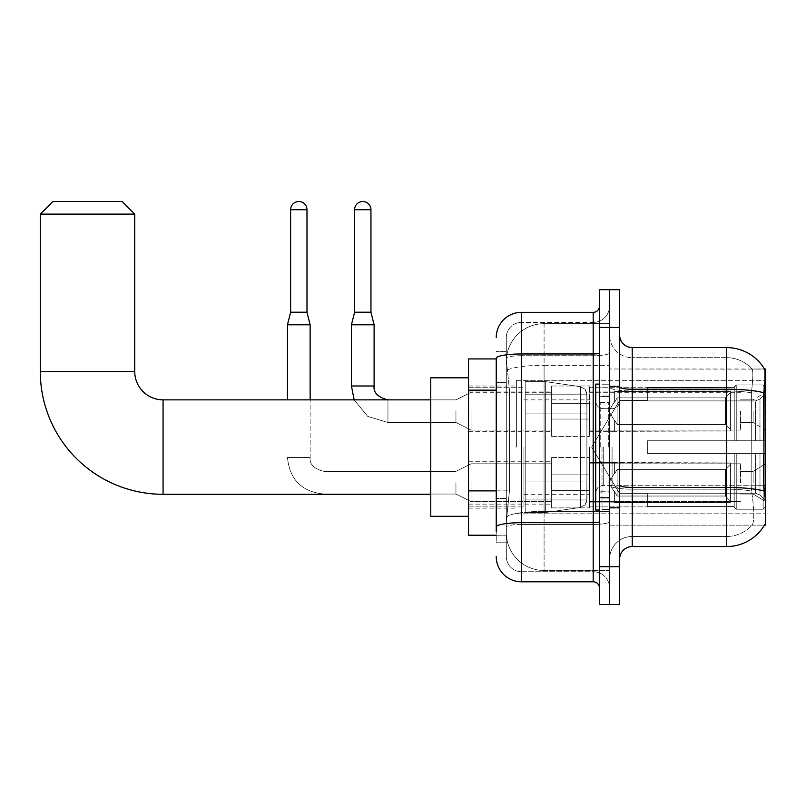 <?xml version="1.0" encoding="UTF-8"?>
<svg xmlns="http://www.w3.org/2000/svg" width="806" height="806" viewBox="0 0 806 806"><rect width="100%" height="100%" fill="white"/><g stroke="black" fill="none" stroke-linecap="round" stroke-linejoin="round"><path stroke-width="0.6" stroke-dasharray="4.03 3.02" d="M765.7 447.068L765.7 380.331L765.7 447.068M516.384 447.068L516.384 380.331L516.384 447.068M765.7 411.181L765.7 430.072L765.7 411.181M753.106 411.181L753.106 422.515L753.106 411.181M765.7 482.703L765.7 463.813L765.7 482.703M753.106 482.703L753.106 471.369L753.106 482.703M551.647 411.181L551.647 436.368L551.647 411.181M468.538 411.181L468.538 431.331L468.538 411.181M551.647 482.703L551.647 507.891L551.647 482.703M468.538 482.703L468.538 461.274L468.538 482.703M589.418 411.181L589.418 436.368L589.418 411.181M589.418 482.703L589.418 507.891L589.418 482.703M740.513 411.181L740.513 430.072L740.513 411.181M740.513 482.703L740.513 463.813L740.513 482.703M496.244 490.874L509.463 490.874L506.47 520.102L509.463 490.874L509.463 390.144L509.463 490.874L468.538 490.874L468.538 535.214L506.4 535.214L506.309 532.695A37.771 37.771 0 0 0 544.09 570.467L609.568 570.467L609.568 511.357L609.568 570.467L544.09 570.467L544.09 511.357L544.09 570.467A37.771 37.771 0 0 1 506.309 532.695L506.309 525.008L506.4 535.214L496.244 535.214M506.47 520.102L506.309 525.008L506.47 520.102M619.643 559.132L619.643 485.242L619.643 559.132A12.594 12.594 0 0 1 632.226 546.549L726.669 546.549L726.669 489.182A33.993 5.904 180 0 1 751.595 491.076L751.121 485.242L751.595 491.076A33.993 5.904 180 0 0 726.669 489.182L726.669 536.474A33.993 33.993 0 0 0 752.341 524.766C754.194 521.472 754.194 511.951 752.341 496.174L751.595 491.076L752.341 496.174C754.194 511.931 754.194 521.462 752.341 524.766A33.993 33.993 0 0 1 726.669 536.474L726.669 389.217L632.226 389.217L632.226 347.598L726.669 347.598L726.669 389.217A44.068 7.657 180 0 1 764.058 392.814C765.146 379.092 765.307 371.213 764.551 369.158A44.068 44.068 0 0 0 764.461 369.007L752.008 369.007L764.461 369.007A44.068 44.068 0 0 1 764.551 369.158L609.568 369.007L765.7 369.007L765.7 525.139L609.568 525.139L609.568 369.007L609.568 525.139L764.461 525.139A44.068 44.068 0 0 0 764.682 524.766L764.461 525.139M468.538 447.068L468.538 516.324L468.538 447.068M609.568 323.669L609.568 511.357L609.568 323.669L544.09 323.669L609.568 323.669M506.37 359.446L509.463 390.144L506.37 359.446A37.771 37.771 0 0 1 544.09 323.669A37.771 37.771 0 0 0 506.37 359.446A37.771 37.771 0 0 1 544.09 323.669L544.09 365.289L609.568 365.289L544.09 365.289L544.09 323.669M496.244 358.932L468.538 358.932L468.538 490.874M619.643 447.068L619.643 508.143L619.643 447.068M609.568 447.068L609.568 509.402L609.568 447.068M602.011 447.068L602.011 509.402L602.011 447.068M764.682 496.174C765.952 511.931 765.952 521.462 764.682 524.766C765.952 521.482 765.952 511.951 764.682 496.174L763.876 485.242L609.568 485.242L609.568 387.031L609.568 485.242A22.669 3.939 0 0 0 632.226 489.182L632.226 389.217A12.594 2.186 0 0 1 619.643 387.031L619.643 485.242L619.643 387.031M726.669 536.474L632.226 536.474L632.226 496.174L632.226 536.474L726.669 536.474M609.568 335.004L609.568 387.031L609.568 335.004A22.669 22.669 0 0 0 632.226 357.673A22.669 22.669 0 0 1 609.568 335.004A22.669 22.669 0 0 0 632.226 357.673L632.226 489.182A22.669 3.939 0 0 1 609.568 485.242L765.7 485.242M609.568 327.448L609.568 289.676L619.643 289.676L619.643 327.448L609.568 327.448L609.568 289.676L599.493 289.676L599.493 327.448L609.568 327.448L609.568 566.689L609.568 327.448M599.493 327.448L599.493 604.47L609.568 604.47L609.568 566.689L609.568 604.47L619.643 604.47L619.643 327.448M764.058 392.814L763.876 485.242L751.121 485.242L751.394 392.814C753.016 379.132 753.267 371.244 752.149 369.158A33.993 33.993 0 0 0 726.669 357.673A33.993 33.993 0 0 1 752.149 369.158C753.267 371.223 753.016 379.112 751.394 392.814L751.121 485.242L763.876 485.242M632.226 347.598A12.594 12.594 0 0 1 619.643 335.004M726.669 357.673L632.226 357.673L726.669 357.673A33.993 33.993 0 0 1 752.149 369.158A33.993 33.993 0 0 0 726.669 357.673L726.669 390.97L726.669 357.673M609.568 559.132A22.669 22.669 0 0 1 632.226 536.474A22.669 22.669 0 0 0 609.568 559.132A22.669 22.669 0 0 1 632.226 536.474M506.309 542.77L496.244 542.77L496.244 382.588L496.244 542.77L506.309 542.77L506.309 498.43L506.309 542.77M496.244 556.614A25.188 25.188 0 0 0 521.422 581.801L521.422 571.726A15.113 15.113 0 0 1 506.309 556.614L506.309 358.338L506.309 556.614A15.113 15.113 0 0 0 521.422 571.726L593.196 571.726L593.196 531.436L593.196 581.801A6.297 6.297 0 0 1 599.493 588.098L599.493 306.048L599.493 588.098M609.568 531.436L609.568 352.867L609.568 531.436M599.493 447.068L599.493 510.027L599.493 447.068M609.568 306.048L609.568 352.867L609.568 306.048A16.372 16.372 0 0 1 593.196 322.41A16.372 16.372 0 0 0 609.568 306.048A16.372 16.372 0 0 1 593.196 322.41L593.196 571.726L521.422 571.726L521.422 524.434L593.196 524.434A16.372 2.841 0 0 0 609.568 521.593A16.372 2.841 0 0 1 593.196 524.434L593.196 322.41L521.422 322.41L593.196 322.41M599.493 352.867A6.297 1.098 -0 0 1 593.196 353.965L521.422 353.965A25.188 4.373 180 0 0 496.244 358.338L496.244 527.064A25.188 4.373 180 0 1 521.422 522.691L521.422 312.345A25.188 25.188 0 0 0 496.244 337.523A25.188 25.188 0 0 1 521.422 312.345L593.196 312.345A6.297 6.297 0 0 0 599.493 306.048A6.297 6.297 0 0 1 593.196 312.345L593.196 531.436L593.196 524.434L521.422 524.434L521.422 322.41L521.422 355.708L593.196 355.708A16.372 2.841 0 0 0 609.568 352.867A16.372 2.841 0 0 1 593.196 355.708L521.422 355.708L521.422 531.436L521.422 522.691L593.196 522.691A6.297 1.098 0 0 0 599.493 521.593M521.422 581.801L593.196 581.801M496.244 527.064L496.244 531.436M506.309 382.588L506.309 498.43L506.309 351.376L506.309 382.588L496.244 382.588L506.309 382.588M506.309 337.523L506.309 358.338L506.309 337.523A15.113 15.113 0 0 1 521.422 322.41A15.113 15.113 0 0 0 506.309 337.523A15.113 15.113 0 0 1 521.422 322.41M609.568 588.098A16.372 16.372 0 0 0 593.196 571.726A16.372 16.372 0 0 1 609.568 588.098A16.372 16.372 0 0 0 593.196 571.726M506.309 351.376L496.244 351.376L506.309 351.376M599.493 510.027L595.715 510.027L595.715 384.109L595.715 493L595.715 384.109L599.493 384.109M468.538 516.324L430.767 516.324L468.538 516.324L430.767 516.324L468.538 516.324L430.767 516.324L430.767 377.812L430.767 516.324L430.767 377.812L430.767 516.324L430.767 377.812L430.767 516.324L430.767 377.812L430.767 516.324L430.767 377.812L430.767 516.324L430.767 399.857L163.064 399.857L163.064 494.29A122.764 122.764 0 0 1 40.3 371.526L40.3 214.124L134.733 214.124L40.3 214.124L134.733 214.124L40.3 214.124L134.733 214.124L40.3 214.124L134.733 214.124L40.3 214.124L134.733 214.124L40.3 214.124L134.733 214.124L122.149 201.53L52.894 201.53L122.149 201.53L134.733 214.124L134.733 371.526L134.733 214.124L122.149 201.53L52.894 201.53L40.3 214.124L52.894 201.53L122.149 201.53L52.894 201.53L122.149 201.53L134.733 214.124L134.733 371.526L134.733 214.124L122.149 201.53L52.894 201.53L40.3 214.124L40.3 371.526L40.3 214.124L52.894 201.53L122.149 201.53L52.894 201.53L122.149 201.53L52.894 201.53L40.3 214.124L40.3 371.526L40.3 214.124M468.538 377.812L430.767 377.812L468.538 377.812L430.767 377.812L468.538 377.812L430.767 377.812L430.767 447.068L430.767 399.857L163.064 399.857A28.331 28.331 0 0 1 134.733 371.526L134.733 214.124M647.339 440.771L647.339 447.068L647.339 440.771L755.534 440.771L647.339 440.771L734.226 440.771L734.226 386.961L734.226 440.771L736.241 440.771L736.241 384.936L736.241 440.771L647.339 440.771L647.339 453.365L734.226 453.365L734.226 506.551L734.226 453.365L647.339 453.365L647.339 440.771L647.339 453.365L647.339 440.771L765.7 440.771L765.7 387.464L765.7 440.771L763.181 440.771L763.181 384.936L763.181 440.771L736.241 440.771L765.7 440.771L765.7 393.298L765.7 440.771L647.339 440.771L734.226 440.771L734.226 386.961L734.226 387.595L647.339 387.263L734.226 387.595L734.226 440.771L734.226 386.961L736.241 384.936L734.226 386.961L734.226 440.771L736.241 440.771L736.241 384.936L763.181 384.936L736.241 384.936L736.241 440.771L647.339 440.771L647.339 453.365L765.7 453.365L765.7 506.672L765.7 453.365L763.181 453.365L763.181 509.211L765.7 506.672L763.181 509.211L763.181 453.365L736.241 453.365L736.241 509.211L763.181 509.211L736.241 509.211L736.241 453.365L734.226 453.365L734.226 507.186L736.241 509.211L734.226 507.186L734.226 453.365L765.7 453.365L765.7 506.672L765.7 500.848L759.987 495.096L755.534 493.232L759.987 495.096L765.7 500.848L765.7 453.365L647.339 453.365L734.226 453.365L734.226 506.551L647.339 506.883L734.226 506.551L734.226 507.186L734.226 453.365L647.339 453.365L647.339 440.771L647.339 453.365L647.339 440.771L765.7 440.771L765.7 387.464L763.181 384.936L765.7 387.464L765.7 440.771L763.181 440.771L763.181 384.936L763.181 440.771L736.241 440.771L765.7 440.771L765.7 393.298L759.987 399.051L765.7 393.298L765.7 440.771L647.339 440.771L734.226 440.771L734.226 386.961L734.226 387.595L647.339 387.595L647.339 400.904L755.534 400.904L647.339 400.904L647.339 387.263L734.226 387.595L734.226 440.771L734.226 386.961L736.241 384.936L734.226 386.961L734.226 440.771L736.241 440.771L736.241 384.936L763.181 384.936L736.241 384.936L736.241 440.771L647.339 440.771L647.339 453.365L765.7 453.365L765.7 506.672L765.7 453.365L763.181 453.365L763.181 509.211L765.7 506.672L763.181 509.211L763.181 453.365L736.241 453.365L736.241 509.211L763.181 509.211L736.241 509.211L736.241 453.365L734.226 453.365L734.226 507.186L736.241 509.211L734.226 507.186L734.226 453.365L765.7 453.365L765.7 506.672L765.7 500.848L759.987 495.096L755.534 493.232L647.339 493.232L755.534 493.232L759.987 495.096L765.7 500.848L765.7 453.365L647.339 453.365L734.226 453.365L734.226 506.551L647.339 506.551L647.339 493.232L647.339 506.883L734.226 506.551L734.226 507.186L734.226 453.365L647.339 453.365L647.339 440.771L647.339 453.365L647.339 440.771L765.7 440.771L765.7 387.464L763.181 384.936L765.7 387.464L765.7 440.771L763.181 440.771L763.181 384.936L763.181 440.771L736.241 440.771L765.7 440.771L765.7 393.298L759.987 399.051L755.534 400.904L759.987 399.051L765.7 393.298L765.7 440.771L647.339 440.771L734.226 440.771L734.226 386.961L734.226 387.595L647.339 387.595L647.339 400.904L755.534 400.904L647.339 400.904L647.339 387.263L734.226 387.595L734.226 440.771L734.226 386.961L736.241 384.936L734.226 386.961L734.226 440.771L736.241 440.771L736.241 384.936L763.181 384.936L736.241 384.936L736.241 440.771L647.339 440.771L647.339 453.365L765.7 453.365L765.7 506.672L765.7 453.365L763.181 453.365L763.181 509.211L765.7 506.672L763.181 509.211L763.181 453.365L736.241 453.365L736.241 509.211L763.181 509.211L736.241 509.211L736.241 453.365L734.226 453.365L734.226 507.186L736.241 509.211L734.226 507.186L734.226 453.365L765.7 453.365L765.7 506.672L765.7 500.848L759.987 495.096L755.534 493.232L647.339 493.232L755.534 493.232L759.987 495.096L765.7 500.848L765.7 453.365L647.339 453.365L734.226 453.365L734.226 506.551L647.339 506.551L647.339 493.232L647.339 506.883L734.226 506.551L734.226 507.186L734.226 453.365L647.339 453.365L647.339 440.771L647.339 453.365L647.339 440.771L765.7 440.771L765.7 387.464L763.181 384.936L765.7 387.464L765.7 440.771L763.181 440.771L763.181 384.936L763.181 440.771L736.241 440.771L765.7 440.771L765.7 393.298L759.987 399.051L755.534 400.904L759.987 399.051L765.7 393.298L765.7 440.771L647.339 440.771L734.226 440.771L734.226 386.961L734.226 387.595L647.339 387.595L647.339 400.904L755.534 400.904L647.339 400.904L647.339 387.263L734.226 387.595L734.226 440.771L734.226 386.961L736.241 384.936L734.226 386.961L734.226 440.771L736.241 440.771L736.241 384.936L763.181 384.936L736.241 384.936L736.241 440.771L647.339 440.771L647.339 453.365L765.7 453.365L765.7 506.672L765.7 453.365L763.181 453.365L763.181 509.211L765.7 506.672L763.181 509.211L763.181 453.365L736.241 453.365L736.241 509.211L763.181 509.211L736.241 509.211L736.241 453.365L734.226 453.365L734.226 507.186L736.241 509.211L734.226 507.186L734.226 453.365L765.7 453.365L765.7 506.672L765.7 500.848L759.987 495.096L755.534 493.232L647.339 493.232L755.534 493.232L759.987 495.096L765.7 500.848L765.7 453.365L647.339 453.365L734.226 453.365L734.226 506.551L647.339 506.551L647.339 493.232L647.339 506.883L734.226 506.551L734.226 507.186L734.226 453.365L647.339 453.365L647.339 440.771L647.339 453.365L647.339 440.771L765.7 440.771L765.7 387.464L763.181 384.936L765.7 387.464L765.7 440.771L763.181 440.771L763.181 384.936L763.181 440.771L736.241 440.771L765.7 440.771L765.7 393.298L759.987 399.051L755.534 400.904L759.987 399.051L765.7 393.298L765.7 440.771L647.339 440.771L734.226 440.771L734.226 386.961L734.226 387.595L647.339 387.595L647.339 400.904L755.534 400.904L647.339 400.904L647.339 387.263L734.226 387.595L734.226 440.771L734.226 386.961L736.241 384.936L734.226 386.961L734.226 440.771L736.241 440.771L736.241 384.936L763.181 384.936L736.241 384.936L736.241 440.771L647.339 440.771L647.339 453.365L765.7 453.365L765.7 506.672L765.7 453.365L763.181 453.365L763.181 509.211L765.7 506.672L763.181 509.211L763.181 453.365L736.241 453.365L736.241 509.211L763.181 509.211L736.241 509.211L736.241 453.365L734.226 453.365L734.226 507.186L736.241 509.211L734.226 507.186L734.226 453.365L765.7 453.365L765.7 506.672L765.7 500.848L759.987 495.096L755.534 493.232L647.339 493.232L755.534 493.232L759.987 495.096L765.7 500.848L765.7 453.365L647.339 453.365L734.226 453.365L734.226 506.551L647.339 506.551L647.339 493.232L647.339 506.883L734.226 506.551L734.226 453.365L647.339 453.365L647.339 440.771M589.418 447.068L589.418 506.883L589.418 447.068M523.94 447.068L523.94 506.883L523.94 447.068M525.2 413.075L525.2 512.545L525.2 481.071L586.899 481.071L586.899 499.952L586.899 394.184L586.899 413.075L525.2 413.075L525.2 394.184L525.2 499.952L525.2 481.071L586.899 481.071L586.899 394.184L586.899 413.075L525.2 413.075L525.2 381.591L525.2 512.545L525.2 481.071L586.899 481.071L586.899 394.184L586.899 413.075L525.2 413.075L525.2 394.184L525.2 499.952L525.2 481.071L545.35 481.071L545.35 381.591L545.35 413.075L525.2 413.075L525.2 381.591L525.2 512.545L525.2 481.071L586.899 481.071L586.899 394.184L586.899 413.075L525.2 413.075L525.2 394.184L525.2 499.952L525.2 481.071L586.899 481.071L586.899 394.184L586.899 413.075L525.2 413.075L525.2 381.591L525.2 512.545L525.2 481.071L586.899 481.071L586.899 394.184L586.899 413.075L525.2 413.075L525.2 394.184L525.2 499.952L525.2 481.071L545.35 481.071L545.35 381.591L545.35 413.075L525.2 413.075L525.2 381.591L525.2 512.545L525.2 481.071L586.899 481.071L586.899 499.972L525.2 499.952L525.2 481.071L586.899 481.071L586.899 499.972L525.2 499.952L525.2 481.071L586.899 481.071L586.899 499.972L525.2 499.952L525.2 394.184L525.2 499.952L586.899 499.952L525.2 499.952L586.899 499.952L585.065 504.909L580.431 507.448L580.431 481.071L586.899 481.071L586.788 501.272L585.065 504.909L580.431 507.448L580.431 481.071L586.899 481.071L586.788 501.272L585.065 504.909L580.431 507.448L580.431 481.071L586.899 481.071L586.788 501.272L585.065 504.909L580.431 507.448L580.431 481.071L545.35 481.071L545.35 512.545L545.35 381.591L545.35 413.075L525.2 413.075L525.2 512.545L525.2 481.071L545.35 481.071L545.35 512.545L545.35 381.591L545.35 413.075L580.431 413.075L545.35 413.075L545.35 381.591L545.35 413.075L580.431 413.075L580.431 386.699L580.431 507.448L580.431 481.071L545.35 481.071L545.35 512.545L545.35 381.591L545.35 512.545L545.35 481.071L580.431 481.071L580.431 507.448L545.35 512.545L525.2 512.545L545.35 512.545L580.431 507.448L545.35 512.545L525.2 512.545L545.35 512.545L580.431 507.448L585.065 504.909L586.899 499.972L585.065 504.909L580.431 507.448L545.35 512.545L525.2 512.545L545.35 512.545L580.431 507.448L580.431 386.699L580.431 507.448L580.431 386.699L580.431 507.448L580.431 386.699L585.065 389.238L586.899 394.174L525.2 394.184L586.899 394.174L525.2 394.184L586.899 394.174L525.2 394.184L586.899 394.174L586.899 413.075L525.2 413.075L586.899 413.075L580.431 413.075L580.431 386.699L545.35 381.591L525.2 381.591L545.35 381.591L580.431 386.699L585.065 389.238L586.899 394.174L586.899 413.075L580.431 413.075L580.431 386.699L585.065 389.238L586.788 392.865L586.899 413.075L525.2 413.075M163.064 494.29A122.764 122.764 0 0 1 40.3 371.526L134.733 371.526L40.3 371.526A122.764 122.764 0 0 0 163.064 494.29A122.764 122.764 0 0 1 40.3 371.526A122.764 122.764 0 0 0 163.064 494.29L430.767 494.29M430.767 399.857L163.064 399.857A28.331 28.331 0 0 1 134.733 371.526L40.3 371.526M163.064 399.857A28.331 28.331 0 0 1 134.733 371.526A28.331 28.331 0 0 0 163.064 399.857A28.331 28.331 0 0 1 134.733 371.526M755.534 400.904L759.987 399.051L755.534 400.904L647.339 400.904L755.534 400.904L759.987 399.051L765.7 393.298L765.7 387.464L763.181 384.936L765.7 387.464L765.7 393.298L759.987 399.051L755.534 400.904L647.339 400.904L647.339 387.595L647.339 400.904L755.534 400.904L759.987 399.051L765.7 393.298L765.7 440.771L765.7 387.464L765.7 440.771L763.181 440.771L763.181 384.936L763.181 440.771L736.241 440.771L765.7 440.771L765.7 387.464L763.181 384.936L736.241 384.936L734.226 387.595L736.241 384.936L763.181 384.936L765.7 387.464L765.7 393.298L759.987 399.051L755.534 400.904L755.534 440.771L765.7 440.771L755.534 440.771L755.534 400.904M647.339 493.232L755.534 493.232L647.339 493.232L647.339 506.551L647.339 493.232L755.534 493.232L759.987 495.096L755.534 493.232L647.339 493.232L647.339 506.883L734.226 506.551L647.339 506.551L647.339 493.232M647.339 400.904L647.339 387.263L734.226 387.595L647.339 387.595L647.339 400.904M734.226 453.365L734.226 507.186L736.241 509.211L763.181 509.211L765.7 506.672L765.7 453.365L765.7 506.672L763.181 509.211L763.181 453.365L763.181 509.211L736.241 509.211L736.241 453.365L736.241 509.211L734.226 507.186L734.226 453.365L736.241 453.365L734.226 453.365M734.226 506.551L734.226 507.186L734.226 506.551M763.181 453.365L736.241 453.365L763.181 453.365M765.7 453.365L765.7 506.672L765.7 500.848L759.987 495.096L765.7 500.848L765.7 453.365L759.987 453.365L765.7 453.365M755.534 453.365L647.339 453.365L647.339 447.068L647.339 453.365L755.534 453.365L755.534 493.232L755.534 453.365M586.899 413.075L580.431 413.075L580.431 386.699L545.35 381.591L525.2 381.591L545.35 381.591L580.431 386.699L585.065 389.238L586.788 392.865L586.899 413.075L586.788 392.865L585.065 389.238L580.431 386.699L545.35 381.591L525.2 381.591L545.35 381.591L580.431 386.699L585.065 389.238L586.788 392.865L586.899 413.075M306.985 209.721L306.985 312.214L306.985 209.721L290.623 209.721A8.181 8.181 0 0 1 298.804 201.53A8.181 8.181 0 0 1 306.985 209.721A8.181 8.181 0 0 0 298.804 201.53A8.181 8.181 0 0 0 290.623 209.721A8.181 8.181 0 0 1 298.804 201.53A8.181 8.181 0 0 1 306.985 209.721L306.985 312.214L290.623 312.214L306.985 312.214L290.623 312.214L306.985 312.214L290.623 312.214L298.804 312.214L290.623 312.214L287.47 324.808L310.139 324.808L287.47 324.808L310.139 324.808L287.47 324.808L310.139 324.808L287.47 324.808L287.47 399.857M730.448 482.703L730.448 502.491L614.605 502.491L730.448 502.491L730.448 501.211L725.41 496.033L725.41 482.703L725.41 496.033L730.448 501.211L730.448 502.491L614.605 502.853L614.605 491.6L617.124 496.033L725.41 496.033L617.124 496.033L617.124 469.374L614.605 473.817L617.124 469.374L725.41 469.374L617.124 469.374L614.605 473.817L614.605 462.916L730.448 462.916L730.448 502.491L730.448 464.196L725.41 469.374L730.448 464.196L730.448 501.211L725.41 496.033L725.41 469.374L725.41 496.033L730.448 501.211L730.448 502.491L614.605 502.491L730.448 502.491L730.448 464.196L725.41 469.374L617.124 469.374L725.41 469.374L730.448 464.196L730.448 502.491L614.605 502.853L614.605 491.6L614.605 502.491L730.448 502.491L730.448 501.211L725.41 496.033L617.124 496.033L614.605 491.6L617.124 496.033L617.124 469.374L614.605 473.817L617.124 469.374L725.41 469.374L725.41 482.703L725.41 469.374L617.124 469.374L614.605 473.817L614.605 462.553L614.605 473.817L617.124 469.374L725.41 469.374L730.448 464.196L725.41 469.374L725.41 496.033L725.41 469.374L617.124 469.374L617.124 482.703L617.124 469.374L617.124 482.703L617.124 469.374L617.124 482.703L617.124 469.374L614.605 473.817L614.605 462.916L730.448 462.916L730.448 502.491L730.448 464.196L725.41 469.374L730.448 464.196L730.448 502.491L614.605 502.853L614.605 491.6L614.605 502.853L614.605 491.6L617.124 496.033L725.41 496.033L730.448 501.211L725.41 496.033L617.124 496.033L617.124 482.703L617.124 496.033L614.605 491.6L614.605 502.491L614.605 491.6L617.124 496.033L725.41 496.033L725.41 482.703L725.41 496.033L730.448 501.211L730.448 462.916L730.448 482.703L730.448 462.916L614.605 462.553L614.605 473.817L614.605 462.916L730.448 462.916L730.448 482.703L730.448 462.916L614.605 462.916L614.605 473.817L614.605 462.916L730.448 462.916L730.448 482.703L730.448 462.916L614.605 462.916L730.448 462.916L730.448 482.703M471.057 482.703L471.057 501.594L471.057 482.703M455.944 482.703L455.944 494.038L455.944 482.703M310.139 399.857L310.139 324.808L310.139 457.526L287.47 457.526L310.139 457.526L287.47 457.526L310.139 457.526L287.47 457.526L310.139 457.526L287.47 457.526L310.139 457.526L310.139 324.808L287.47 324.808L290.623 312.214L287.47 324.808M290.623 209.721L290.623 312.214M589.418 490.572L589.418 457.526L589.418 507.891L589.418 490.572L551.647 490.572L589.418 490.572L589.418 474.845L551.647 474.845L551.647 457.526L551.647 474.845L589.418 474.845L589.418 507.891L589.418 490.572L551.647 490.572L551.647 507.891L551.647 490.572L589.418 490.572L589.418 474.845L551.647 474.845L551.647 507.891L551.647 490.572L589.418 490.572L589.418 507.891L589.418 490.572L551.647 490.572L551.647 507.891L551.647 490.572L589.418 490.572L589.418 457.526L589.418 507.891L589.418 490.572L551.647 490.572L551.647 507.891L551.647 457.526L551.647 474.845L589.418 474.845L551.647 474.845L551.647 490.572L551.647 457.526L551.647 474.845L589.418 474.845L589.418 457.526L589.418 490.572M617.124 496.033L617.124 482.703L617.124 496.033L614.605 491.6L617.124 496.033L725.41 496.033L617.124 496.033L617.124 482.703L617.124 496.033M551.647 474.845L551.647 457.526L551.647 474.845L589.418 474.845L551.647 474.845L551.647 490.572L551.647 474.845M725.41 482.703L725.41 469.374L725.41 482.703M370.951 312.214L370.951 209.721L354.59 209.721L370.951 209.721A8.181 8.181 0 0 0 362.771 201.53A8.181 8.181 0 0 0 354.59 209.721A8.181 8.181 0 0 1 362.771 201.53A8.181 8.181 0 0 1 370.951 209.721L370.951 312.214L354.59 312.214L370.951 312.214L354.59 312.214L362.771 312.214L354.59 312.214L351.436 324.808L374.105 324.808L351.436 324.808L374.105 324.808L351.436 324.808L351.436 386.003L351.436 324.808L374.105 324.808L374.105 386.003L374.105 324.808L370.951 312.214L374.105 324.808M730.448 411.181L730.448 430.978L614.605 430.978L730.448 430.978L730.448 429.689L725.41 424.51L725.41 411.181L725.41 424.51L730.448 429.689L730.448 430.978L614.605 431.331L614.605 420.077L617.124 424.51L725.41 424.51L617.124 424.51L617.124 397.862L614.605 402.295L617.124 397.862L725.41 397.862L617.124 397.862L614.605 402.295L614.605 391.394L730.448 391.394L730.448 430.978L730.448 392.683L725.41 397.862L730.448 392.683L730.448 429.689L725.41 424.51L725.41 397.862L725.41 424.51L730.448 429.689L730.448 430.978L614.605 430.978L730.448 430.978L730.448 392.683L725.41 397.862L617.124 397.862L725.41 397.862L730.448 392.683L730.448 430.978L730.448 411.181L730.448 429.689L725.41 424.51L617.124 424.51L614.605 420.077L614.605 431.331L614.605 420.077L617.124 424.51L617.124 397.862L614.605 402.295L617.124 397.862L725.41 397.862L725.41 411.181L725.41 397.862L617.124 397.862L617.124 411.181L617.124 397.862L617.124 411.181L617.124 397.862L614.605 402.295L614.605 391.041L614.605 402.295L614.605 391.394L730.448 391.394L730.448 392.683L725.41 397.862L730.448 392.683L730.448 430.978L614.605 431.331L614.605 420.077L614.605 430.978L614.605 420.077L617.124 424.51L725.41 424.51L725.41 411.181L725.41 424.51L730.448 429.689L730.448 391.394L730.448 411.181L730.448 391.394L614.605 391.041L614.605 402.295L614.605 391.394L730.448 391.394L730.448 411.181L730.448 391.394L614.605 391.394L730.448 391.394L730.448 411.181M471.057 411.181L471.057 430.072L471.057 411.181M455.944 411.181L455.944 422.515L455.944 411.181M370.951 209.721L354.59 209.721L354.59 312.214L351.436 324.808M589.418 419.049L589.418 386.003L589.418 436.368L589.418 419.049L551.647 419.049L589.418 419.049L589.418 403.322L551.647 403.322L551.647 386.003L551.647 403.322L589.418 403.322L589.418 436.368L589.418 419.049L551.647 419.049L551.647 436.368L551.647 419.049L589.418 419.049L589.418 403.322L551.647 403.322L551.647 436.368L551.647 419.049L589.418 419.049L589.418 436.368L589.418 419.049L551.647 419.049L551.647 436.368L551.647 386.003L551.647 403.322L589.418 403.322L589.418 386.003L589.418 419.049M617.124 424.51L617.124 411.181L617.124 424.51L614.605 420.077L617.124 424.51L725.41 424.51L617.124 424.51L617.124 411.181L617.124 424.51M354.59 209.721L354.59 312.214M551.647 403.322L551.647 386.003L551.647 403.322L589.418 403.322L551.647 403.322L551.647 419.049L551.647 403.322M725.41 411.181L725.41 397.862L725.41 411.181M544.09 511.357A37.771 6.559 180 0 0 506.773 516.898A37.771 6.559 180 0 1 544.09 511.357L609.568 511.357L544.09 511.357L544.09 365.289L544.09 511.357M765.7 397.096L763.876 397.096M507.296 370.367A37.771 6.559 180 0 1 544.09 365.289A37.771 6.559 180 0 0 507.296 370.367M506.309 532.695A37.771 37.771 0 0 0 544.09 570.467M496.244 390.144L468.538 390.144M764.189 491.076A44.068 7.657 180 0 0 726.669 487.429L632.226 487.429A12.594 2.186 0 0 1 619.643 485.242M751.394 392.814A33.993 5.904 180 0 0 726.669 390.97A33.993 5.904 180 0 1 751.394 392.814M632.226 546.549L632.226 489.182L726.669 489.182L726.669 390.97L726.669 489.182L632.226 489.182L632.226 357.673M619.643 566.689L599.493 566.689M726.669 390.97L632.226 390.97A22.669 3.939 0 0 1 609.568 387.031A22.669 3.939 0 0 0 632.226 390.97L726.669 390.97M521.422 355.708A15.113 2.62 180 0 0 506.309 358.338A15.113 2.62 180 0 1 521.422 355.708M521.422 524.434A15.113 2.62 180 0 0 506.309 527.064A15.113 2.62 180 0 1 521.422 524.434M521.422 571.726A15.113 15.113 0 0 1 506.309 556.614M506.309 498.43L496.244 498.43L506.309 498.43M608.308 447.068L608.308 402.396L608.308 447.068M600.752 447.068L600.752 402.396L600.752 447.068M603.271 447.068L603.271 485.454L603.271 447.068M612.086 447.068L612.086 485.454L612.086 447.068M759.987 453.365L759.987 495.096L759.987 453.365M759.987 399.051L759.987 440.771L759.987 399.051M580.431 413.075L580.431 386.699L580.431 413.075M323.992 494.018L323.992 471.369L323.992 494.038L323.992 471.369L323.992 494.038L323.992 471.369L323.992 494.038L455.944 494.038L471.057 501.594L551.647 501.594L471.057 501.594L551.647 501.594L471.057 501.594L455.944 494.038L323.992 494.038C301.837 491.851 289.666 479.671 287.47 457.526C289.666 479.671 301.837 491.851 323.992 494.038L455.944 494.038L471.057 501.594L455.944 494.038L323.992 494.038C301.837 491.851 289.666 479.671 287.47 457.526C289.666 479.671 301.837 491.851 323.992 494.038M323.992 482.703L323.992 471.369L323.992 482.703M354.166 399.857L367.697 416.38L387.958 422.515L455.944 422.515L471.057 430.072L455.944 422.515L387.958 422.515L367.697 416.38L354.166 399.857L367.697 416.38L387.958 422.515L387.958 399.857L387.958 422.515L387.958 399.857L387.958 422.515L455.944 422.515L471.057 430.072L551.647 430.072M374.105 386.003L351.436 386.003M387.958 399.857L455.944 399.857L471.057 392.3L455.944 399.857L387.958 399.857L387.958 411.181L387.958 399.857L455.944 399.857L471.057 392.3L551.647 392.3M516.384 380.331L765.7 380.331L516.384 380.331M740.513 399.857L753.106 399.857L740.513 399.857L753.106 399.857L765.7 392.3M753.106 471.369L765.7 463.813L753.106 471.369L765.7 463.813L753.106 471.369L740.513 471.369L753.106 471.369M468.538 391.041L551.647 391.041M468.538 461.274L551.647 461.274L468.538 461.274M551.647 386.003L589.418 386.003L551.647 386.003M551.647 457.526L589.418 457.526L551.647 457.526M589.418 392.3L740.513 392.3M589.418 463.813L740.513 463.813L589.418 463.813M468.538 386.003L516.384 386.003L468.538 386.003M468.538 508.143L516.384 508.143L468.538 508.143M740.513 494.038L753.106 494.038L765.7 501.594L753.106 494.038L765.7 501.594L753.106 494.038L740.513 494.038M740.513 422.515L753.106 422.515L740.513 422.515L753.106 422.515L765.7 430.072M589.418 501.594L740.513 501.594L589.418 501.594M589.418 430.072L740.513 430.072M551.647 507.891L589.418 507.891L551.647 507.891M551.647 436.368L589.418 436.368L551.647 436.368M468.538 504.133L551.647 504.133L468.538 504.133M468.538 431.331L551.647 431.331M516.384 513.805L765.7 513.805L516.384 513.805M609.568 386.003L619.643 386.003L609.568 386.003M602.011 509.402L609.568 509.402L602.011 509.402M609.568 396.078L602.011 396.078L609.568 396.078M609.568 498.068L602.011 498.068L609.568 498.068M602.011 384.744L609.568 384.744L602.011 384.744M609.568 508.143L619.643 508.143L609.568 508.143M599.493 396.703L609.568 396.703L599.493 396.703M599.493 497.433L609.568 497.433L599.493 497.433M608.308 402.396L609.568 401.136L608.308 402.396L600.752 402.396L599.493 401.136L600.752 402.396L608.308 402.396M600.752 491.741L608.308 491.741L609.568 493L608.308 491.741L600.752 491.741L599.493 493L600.752 491.741M603.271 485.454C598.727 485.857 596.208 488.376 595.715 493C596.208 488.376 598.727 485.857 603.271 485.454L612.086 485.454C616.63 485.857 619.149 488.376 619.643 493C619.149 488.376 616.63 485.857 612.086 485.454L603.271 485.454M603.271 408.692L612.086 408.692C616.63 408.289 619.149 405.771 619.643 401.136C619.149 405.771 616.63 408.289 612.086 408.692L603.271 408.692C598.727 408.289 596.208 405.771 595.715 401.136C596.208 405.771 598.727 408.289 603.271 408.692M609.568 507.508L619.643 507.508L609.568 507.508M609.568 386.628L619.643 386.628L609.568 386.628M591.644 447.068L619.643 400.481L647.339 400.481L619.643 400.481L647.339 400.481L619.643 400.481L647.339 400.481L619.643 400.481L591.644 447.068L619.643 493.655L647.339 493.655L619.643 493.655L647.339 493.655L619.643 493.655L647.339 493.655L619.643 493.655L591.644 447.068L619.643 400.481L591.644 447.068L619.643 493.655L591.644 447.068L619.643 400.481L591.644 447.068L619.643 493.655L591.644 447.068M589.418 506.883L647.339 506.883L589.418 506.883M523.94 494.29L589.418 494.29L523.94 494.29M468.538 506.883L523.94 506.883L468.538 506.883M468.538 387.263L523.94 387.263L468.538 387.263M523.94 399.857L589.418 399.857L523.94 399.857M589.418 387.263L647.339 387.263L589.418 387.263M589.418 502.853L614.605 502.853L589.418 502.853M608.802 482.703L614.605 473.041L608.802 482.703L614.605 492.365L608.802 482.703L614.605 473.041L608.802 482.703L614.605 492.365L608.802 482.703M310.139 457.526C309.373 464.236 313.987 468.86 323.992 471.369L455.944 471.369L471.057 463.813L551.647 463.813L471.057 463.813L551.647 463.813L471.057 463.813L455.944 471.369L323.992 471.369C313.987 468.86 309.373 464.236 310.139 457.526C309.373 464.236 313.987 468.86 323.992 471.369L455.944 471.369L471.057 463.813L455.944 471.369L323.992 471.369C313.987 468.86 309.373 464.236 310.139 457.526M306.985 312.214L310.139 324.808M589.418 462.553L614.605 462.553L589.418 462.553M589.418 431.331L614.605 431.331M614.605 420.843L608.802 411.181L614.605 401.529L608.802 411.181L614.605 420.843L608.802 411.181L614.605 401.529M589.418 391.041L614.605 391.041"/><path stroke-width="1.21" d="M764.461 525.139L764.682 524.766A44.068 44.068 0 0 1 726.669 546.549A44.068 44.068 0 0 0 764.461 525.139L765.7 525.139L765.7 369.007L764.551 369.158A44.068 44.068 0 0 0 726.669 347.598A44.068 44.068 0 0 1 764.461 369.007A44.068 44.068 0 0 0 726.669 347.598L632.226 347.598A12.594 12.594 0 0 1 619.643 335.004A12.594 12.594 0 0 0 632.226 347.598L632.226 546.549A12.594 12.594 0 0 0 619.643 559.132M496.244 358.932L468.538 358.932L468.538 535.214L496.244 535.214M609.568 566.689L609.568 604.47L619.643 604.47L619.643 566.689L609.568 566.689L609.568 604.47L599.493 604.47L599.493 566.689L609.568 566.689L609.568 327.448L609.568 566.689M599.493 566.689L599.493 289.676L609.568 289.676L609.568 327.448L609.568 289.676L619.643 289.676L619.643 566.689M764.682 496.174L763.876 485.242L764.058 392.814C765.146 379.122 765.307 371.234 764.551 369.158A44.068 44.068 0 0 0 726.669 347.598L726.669 389.217L632.226 389.217A12.594 2.186 0 0 1 619.643 387.031M764.189 491.076A44.068 7.657 180 0 0 726.669 487.429L726.669 546.549L632.226 546.549M496.244 531.436L496.244 358.338A25.188 4.373 180 0 1 521.422 353.965L593.196 353.965L593.196 312.345A6.297 6.297 0 0 0 599.493 306.048M496.244 337.523A25.188 25.188 0 0 1 521.422 312.345L521.422 581.801L593.196 581.801L593.196 353.965A6.297 1.098 0 0 0 599.493 352.867M521.422 312.345L593.196 312.345M599.493 588.098A6.297 6.297 0 0 0 593.196 581.801M521.422 581.801A25.188 25.188 0 0 1 496.244 556.614M599.493 384.109L595.715 384.109L595.715 510.027L599.493 510.027M430.767 494.29L163.064 494.29A122.764 122.764 0 0 1 40.3 371.526L40.3 214.124L52.894 201.53L122.149 201.53L134.733 214.124L40.3 214.124M163.064 494.29L163.064 399.857A28.331 28.331 0 0 1 134.733 371.526L134.733 214.124M468.538 377.812L430.767 377.812L430.767 516.324L468.538 516.324M306.985 312.214L290.623 312.214L290.623 209.721A8.181 8.181 0 0 1 298.804 201.53A8.181 8.181 0 0 1 306.985 209.721L306.985 312.214L310.139 324.808L310.139 399.857M287.47 399.857L287.47 324.808L310.139 324.808M370.951 312.214L354.59 312.214L354.59 209.721A8.181 8.181 0 0 1 362.771 201.53A8.181 8.181 0 0 1 370.951 209.721L370.951 312.214L374.105 324.808L374.105 386.003C373.339 392.724 377.954 397.338 387.958 399.857C377.954 397.338 373.339 392.724 374.105 386.003C373.339 392.724 377.954 397.338 387.958 399.857M374.105 386.003L351.436 386.003L351.436 324.808L374.105 324.808M765.7 397.096L763.876 397.096M765.7 485.242L763.876 485.242M496.244 390.144L468.538 390.144M496.244 490.874L468.538 490.874M764.058 392.814A44.068 7.657 180 0 0 726.669 389.217L726.669 487.429L632.226 487.429A12.594 2.186 -0 0 1 619.643 485.242M619.643 327.448L599.493 327.448M599.493 521.593A6.297 1.098 0 0 1 593.196 522.691L521.422 522.691A25.188 4.373 180 0 0 496.244 527.064M40.3 371.526L134.733 371.526M290.623 209.721L306.985 209.721M354.59 209.721L370.951 209.721M430.767 399.857L163.064 399.857M290.623 312.214L287.47 324.808M351.436 386.003L354.166 399.857M354.59 312.214L351.436 324.808"/></g></svg>
